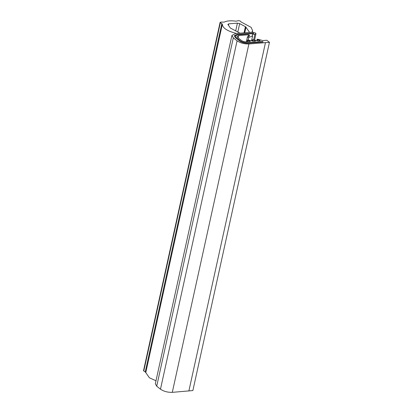 <?xml version="1.0" encoding="UTF-8"?>
<svg xmlns="http://www.w3.org/2000/svg" width="413" height="413" viewBox="0 0 413 413"><rect width="100%" height="100%" fill="white"/><g stroke="black" fill="none" stroke-linecap="round" stroke-linejoin="round"><path stroke-width="0.62" d="M249.602 32.4L251.894 32.214L252.679 30.877L251.156 27.361L241.125 21.987L240.252 21.027L238.621 20.65L235.999 21.177C230.8 20.485 226.871 20.795 224.207 22.116L220.852 22.075L220.377 22.617L222.37 24.212C222.514 28.017 227.217 31.099 236.484 33.453L239.963 33.174L230.392 28.043L227.981 24.563L228.74 23.84L237.403 23.143L239.679 23.624L245.668 26.814L249.602 32.4M227.899 24.253L227.981 24.563M143.781 370.998L143.528 370.662L220.124 22.281L220.377 22.617L143.781 370.998L145.268 371.912L221.864 23.531M145.268 371.912L145.774 372.593L222.37 24.212L145.774 372.593L149.382 377.761L155.985 380.791M252.297 34.862L252.384 34.46L254.904 34.258L255.957 33.742L255.575 33.061L252.291 32.183L235.72 33.515L231.93 35.379L233.314 37.82L237.077 40.804C240.366 43.019 244.305 44.077 248.894 43.969L269.421 42.322L266.803 40.247L262.854 40.567L257.929 39.276C256.989 39.214 256.907 39.374 257.676 39.762L259.632 40.273L259.875 40.804L258.342 40.928L252.493 39.689L255.007 40.644L255.249 41.176L253.339 41.326L248.414 40.04L247.485 40.123L249.829 41.063L250.071 41.589L246.649 41.863C244.61 41.914 242.859 41.445 241.399 40.459L237.63 37.469L237.016 36.385L238.704 35.559L248.425 34.78L249.261 35.033L249.571 35.848L247.444 36.891L246.349 41.883M247.846 36.695C247.196 36.994 247.485 37.258 248.709 37.485L252.606 35.988L252.167 34.697M250.071 41.589L250.366 41.445M255.249 41.176L255.549 41.032M259.875 40.804L260.169 40.66M256.871 40.541L257.129 39.369L257.676 39.762L257.475 40.701M248.079 43.184L263.102 41.981L262.58 41.563L247.557 42.771C244.749 42.838 242.343 42.193 240.335 40.835L236.055 37.444L235.209 35.952L236.055 37.444L240.335 40.835C242.343 42.193 244.749 42.838 247.557 42.771L262.58 41.563L263.102 41.981L248.079 43.184C244.764 43.262 241.92 42.503 239.545 40.902C241.92 42.503 244.764 43.262 248.079 43.184M237.527 34.811L235.209 35.952L237.527 34.811L253.747 33.51L253.221 33.097L237.005 34.398L234.264 35.745L235.265 37.506L239.545 40.902L235.265 37.506L234.264 35.745L237.005 34.398L253.221 33.097L253.747 33.51L237.527 34.811M231.93 35.379L155.334 383.76L156.718 386.201L160.481 389.185C163.77 391.4 167.709 392.458 172.298 392.35L192.876 390.559L269.472 42.178M188.87 391.018L265.466 42.637M244.744 32.792L245.988 27.119M244.346 32.823L245.668 26.814M244.052 32.844L245.415 26.659M237.831 32.044L239.679 23.624M235.694 30.913L237.403 23.143M228.435 25.229L228.74 23.84M253.706 39.715L254.904 34.258M248.161 39.989L248.709 37.485M248.946 36.458L249.261 35.033M248.006 36.68L248.425 34.78M238.187 37.913L238.704 35.559M249.705 41.62L249.829 41.063M247.867 41.77L248.12 40.613M254.888 41.202L255.007 40.644M252.833 41.197L253.066 40.138M259.509 40.835L259.632 40.273M172.298 392.35L248.894 43.969M160.481 389.185L237.077 40.804M156.718 386.201L233.314 37.82M252.679 30.877L252.395 32.178M255.957 33.742L254.594 39.947M252.606 35.988L251.538 40.856M247.475 40.149L247.103 41.827M252.482 39.72L252.193 41.026"/></g></svg>
